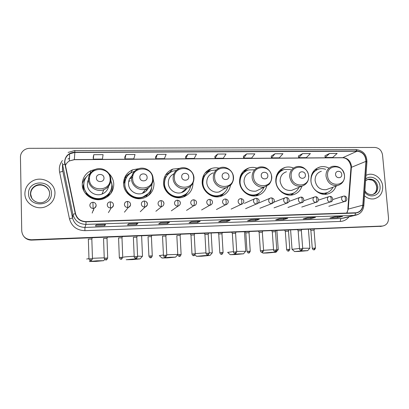 <?xml version="1.0" encoding="UTF-8"?>
<svg xmlns="http://www.w3.org/2000/svg" width="409" height="409" viewBox="0 0 409 409"><rect width="100%" height="100%" fill="white"/><g stroke="black" fill="none" stroke-linecap="round" stroke-linejoin="round"><path stroke-width="0.61" d="M328.718 167.997C325.85 166.596 322.941 166.253 319.986 166.969C313.831 169.029 310.799 173.59 310.896 180.65C311.341 188.922 319.634 195.793 327.072 194.111C331.443 193.109 334.46 190.436 336.111 186.08M293.519 168.048C290.697 166.887 287.87 166.683 285.027 167.434C278.82 169.612 275.743 174.219 275.794 181.259C276.182 189.745 284.828 196.744 292.553 194.888C297.215 193.748 300.349 190.845 301.96 186.172M256.867 168.053C254.183 167.204 251.52 167.163 248.887 167.93C242.66 170.246 239.556 174.894 239.572 181.887C239.889 190.609 248.948 197.746 256.985 195.681C261.975 194.362 265.231 191.172 266.745 186.121M256.121 195.845L257.803 194.071M218.979 168.15C216.427 167.583 213.933 167.69 211.489 168.482C205.292 170.947 202.184 175.63 202.164 182.537C202.409 191.524 211.949 198.81 220.323 196.484C225.937 194.827 229.337 191.095 230.523 185.282M222.476 194.577L223.084 193.697M179.735 168.35L172.746 169.106C166.647 171.734 163.569 176.437 163.518 183.206C163.687 192.511 173.805 199.95 182.542 197.281C189.265 194.981 192.751 190.262 192.997 183.125M184.98 196.371L185.338 195.972M187.296 192.987L187.455 192.644M138.902 168.656L132.531 169.837C126.637 172.654 123.646 177.342 123.574 183.902C123.646 193.575 134.495 201.177 143.631 198.053C150.461 195.492 153.927 190.594 154.024 183.37L153.155 178.984M148.503 195.507L149.254 194.29M95.926 169.208L90.706 170.742C85.164 173.753 82.347 178.38 82.26 184.617C82.224 194.75 94.014 202.521 103.584 198.779C110.241 196.003 113.636 191.1 113.758 184.07C113.533 179.883 111.867 176.315 108.753 173.365M111.248 192.879L111.836 190.691M110.236 191.867L107.613 196.632M83.001 188.835L83.963 182.685M109.08 194.556L109.638 192.884M147.71 194.444L146.376 196.177M146.442 195.804L146.642 195.471M123.59 182.383L125.103 179.479M125.108 179.945L124.045 181.31M83.692 184.28L83.042 186.202M93.891 209.188L93.819 208.713M93.41 209.791L93.482 210.262M84.044 179.791L82.265 183.559M125.43 177.087L124.489 178.181M166.085 174.582L165.65 174.894M24.105 236.796C26.094 239.05 28.645 240.155 31.759 240.109L381.357 226.274M23.942 236.601C25.941 238.866 28.502 239.976 31.626 239.93L382.441 226.075L31.626 239.93C28.502 239.976 25.941 238.866 23.942 236.601M24.898 193.713C24.719 203.549 36.713 210.783 45.977 206.525C51.825 203.748 54.821 199.27 54.975 193.094C55.154 182.48 41.273 175.318 31.953 181.345C27.347 184.29 24.995 188.416 24.898 193.713C24.719 203.549 36.713 210.783 45.977 206.525C51.825 203.748 54.821 199.27 54.975 193.094C55.154 182.48 41.273 175.318 31.953 181.345C27.347 184.29 24.995 188.416 24.898 193.713M364.526 195.819C367.394 198.329 370.554 199.336 374.005 198.846C379.961 197.281 382.86 193.114 382.712 186.346C382.19 178.948 374.849 172.854 368.325 174.464L365.978 175.292L368.325 174.464C374.849 172.854 382.19 178.948 382.712 186.346C382.86 193.114 379.961 197.281 374.005 198.846C370.554 199.336 367.394 198.329 364.526 195.819M64.806 162.337C64.842 158.651 66.452 155.809 69.642 153.815L74.867 152.409L357.098 151.218C362.701 151.964 365.646 155.348 365.937 161.371L362.819 205.211C362.277 209.428 360.084 211.944 356.229 212.762L85.987 221.581C80.512 221.361 77.02 218.692 75.512 213.564L64.806 162.337M64.545 162.337L75.256 213.616C76.805 218.871 80.384 221.612 85.997 221.831L355.452 213.053C359.843 212.547 362.364 209.945 363.023 205.241L366.137 161.407C365.84 155.236 362.824 151.765 357.077 150.998L74.857 152.163C68.472 152.792 65.036 156.182 64.545 162.337M329.577 153.472L325.216 157.506L332.691 157.455L337.159 153.431L329.577 153.472L324.935 155.798M302.624 153.615L298.667 157.695L306.315 157.639L310.39 153.574L302.624 153.615L298.406 155.962M275.001 153.758L271.469 157.884L279.306 157.828L282.962 153.718L275.001 153.758L271.228 156.131M246.688 153.902L243.606 158.078L251.637 158.022L254.853 153.861L246.688 153.902L243.386 156.304M93.789 154.699L93.318 159.132L102.434 159.07L103.073 154.648L93.789 154.699L93.237 157.24M125.982 154.53L124.929 158.912L133.809 158.85L135.026 154.484L125.982 154.53L124.817 157.046M157.337 154.367L155.737 158.697L164.392 158.636L166.146 154.321L157.337 154.367L155.594 156.851M187.884 154.208L185.763 158.482L194.203 158.426L196.473 154.162L187.884 154.208L185.594 156.667M217.66 154.055L215.042 158.278L223.278 158.222L226.029 154.009L217.66 154.055L214.853 156.483M382.538 155.001C381.684 150.415 379.128 147.9 374.864 147.455L29.714 148.324C27.418 148.355 25.394 149.06 23.645 150.446C21.529 152.24 20.465 154.49 20.45 157.189L21.738 230.967C22.423 236.494 25.675 239.423 31.493 239.751L382.666 226.034C386.633 225.175 388.581 222.496 388.509 217.992L382.538 155.001M287.721 218.345L283.636 219.561L275.717 219.832L279.664 218.621L287.721 218.345L279.628 218.631M315.462 217.404L310.927 218.621L303.197 218.887L307.609 217.67L315.462 217.404L307.568 217.685M342.532 216.484L337.563 217.706L330.017 217.966L334.864 216.744L342.532 216.484L334.818 216.76M200.17 221.32L197.598 222.522L189.06 222.818L191.478 221.612L200.134 221.33M169.454 222.363L167.439 223.559L158.682 223.861L160.527 222.665L169.454 222.363L160.512 222.675M137.915 223.432L136.494 224.628L127.506 224.935L128.753 223.743L137.915 223.432L128.738 223.754M96.115 224.853L105.517 224.541L104.73 225.722L95.496 226.039L96.115 224.853L105.527 224.531L96.11 224.863M259.275 219.311L255.666 220.523L247.547 220.804L251.014 219.592L259.275 219.311L250.983 219.602M230.103 220.303L227 221.509L218.672 221.796L221.627 220.589L230.103 220.303L221.601 220.599M227 221.509L226.934 220.42M221.617 220.594L230.052 220.313M255.666 220.523L255.594 219.449M251.003 219.597L259.219 219.326M104.73 225.722L104.689 224.572M136.494 224.628L136.448 223.493M128.748 223.749L137.894 223.442M167.439 223.559L167.388 222.44M160.522 222.67L169.423 222.373M197.598 222.522L197.537 221.417M337.563 217.706L337.471 216.668M334.848 216.75L342.456 216.499M310.927 218.621L310.84 217.573M307.594 217.675L315.395 217.419M283.636 219.561L283.56 218.498M279.654 218.626L287.66 218.36M215.042 158.278L214.848 156.458M185.763 158.482L185.594 156.642M155.737 158.697L155.594 156.831M124.929 158.912L124.817 157.02M93.318 159.132L93.232 157.22M243.606 158.078L243.386 156.284M271.469 157.884L271.228 156.11M298.667 157.695L298.401 155.941M325.216 157.506L324.93 155.773M96.095 261.371L103.6 260.676L96.836 260.819L89.356 261.52L96.095 261.371M92.449 258.294L104.229 257.828M103.973 177.966C103.993 173.252 96.064 173.35 96.396 178.079C96.381 182.813 104.331 182.675 103.973 177.966M89.489 178.027C88.027 179.95 87.316 182.117 87.368 184.531C87.347 191.484 95.517 196.765 102.045 194.065C105.665 192.573 107.858 189.955 108.625 186.213M90.343 173.329C86.013 176.121 83.835 180.067 83.809 185.165C83.779 194.224 94.351 201.146 102.894 197.741C108.774 195.257 111.769 190.896 111.877 184.669L110.742 179.75M84.003 182.46L83.773 185.354C83.743 194.398 94.295 201.31 102.817 197.91C106.33 196.581 108.896 194.28 110.522 190.998M88.012 181.632L87.526 182.414M83.38 186.039L82.976 188.467M83.84 183.713L83.318 187.757L83.748 190.686M111.631 192.276L111.826 190.727M86.636 259.045L88.963 258.565M111.626 182.557L112.322 186.458C112.403 189.05 111.826 191.494 110.588 193.789M84.648 180.108L83.983 180.118L84.126 179.331L85.619 178.073M111.524 188.227C110.946 191.049 109.592 193.462 107.465 195.461C101.718 201.07 91.018 200.083 86.289 193.406L85.737 193.805M84.126 179.331L88.175 174.934M132.352 259.597L140.113 258.882L133.937 259.009L126.202 259.735L132.352 259.597M123.528 257.302C122.904 257.031 126.437 256.688 134.121 256.269L134.193 256.269M137.582 256.136L142.363 256.336M128.682 181.514L130.21 180.737M147.117 177.327C147.092 172.7 139.443 172.792 139.812 177.434C139.837 182.087 147.506 181.954 147.117 177.327M133.211 174.965C130.057 177.056 128.487 180.011 128.508 183.815C128.564 190.441 136.059 195.614 142.291 193.37C145.129 192.388 147.163 190.553 148.385 187.859M134.489 171.32L132.884 171.872C127.588 174.372 124.903 178.564 124.832 184.444C124.898 193.089 134.622 199.863 142.777 197.031C148.81 194.735 151.877 190.389 151.979 183.999M126.488 177.537C125.226 179.72 124.638 182.082 124.719 184.628C124.786 193.258 134.489 200.021 142.634 197.194L148.508 193.437M132.409 177.235L129.525 179.004M133.191 175.016L132.838 175.205M124.428 181.238L123.579 182.624M125.405 179.474L123.569 183.84M144.326 190.962L144.055 192.608M146.463 195.671L146.867 195.211M146.187 191.039L146.882 188.687M151.642 187.573C151.34 190.773 150.108 193.559 147.94 195.931M125.599 179.469L124.065 179.495M131.161 172.741L131.084 172.772C128.181 174.024 125.926 176.008 124.331 178.723L126.483 177.322L127.838 175.579M149.955 191.565L146.488 195.512C139.341 199.832 132.874 198.846 127.092 192.547L126.826 192.695M167.547 257.874L175.568 257.138L169.924 257.256L161.923 258.002L167.547 257.874M166.765 254.746L177.787 254.413M188.759 176.714C188.692 172.163 181.305 172.255 181.703 176.816C181.775 181.386 189.178 181.259 188.759 176.714M173.927 173.794C170.164 175.712 168.288 178.82 168.293 183.125C168.411 189.49 175.389 194.551 181.351 192.634C183.784 191.898 185.655 190.451 186.969 188.293M176.33 170.4L172.792 171.146C167.317 173.482 164.556 177.68 164.51 183.743C164.658 192.056 173.723 198.687 181.524 196.264C186.468 194.674 189.485 191.346 190.589 186.279M167.808 174.479C165.374 177.117 164.213 180.267 164.326 183.927C164.474 192.225 173.523 198.846 181.31 196.427L185.625 194.285M164.755 186.708L166.289 191.243M183.39 191.785L184.116 190.446M186.724 188.687L186.903 188.319M159.29 255.61L163.431 254.981M184.49 196.596L187.491 192.603M188.902 190.732L184.745 196.484M165.093 178.856L163.958 178.876M164.377 177.516L165.829 176.744L169.106 173.247M165.512 175.118L170.379 172.015L171.703 171.601M201.729 256.203L210.016 255.451L204.848 255.559L196.576 256.32L201.729 256.203M195.262 253.616L205.957 252.854M209.239 252.742L212.174 252.951M228.974 176.115C228.866 171.647 221.729 171.739 222.159 176.218C222.266 180.706 229.418 180.584 228.974 176.115M213.227 172.864C208.948 174.515 206.801 177.71 206.785 182.455C206.959 188.6 213.524 193.559 219.229 191.893L223.703 189.203M216.269 169.97L211.269 170.517C205.712 172.705 202.925 176.887 202.905 183.068C203.125 191.1 211.663 197.593 219.142 195.482C223.493 194.239 226.387 191.448 227.818 187.112M207.44 172.598C204.122 175.282 202.527 178.83 202.654 183.252C202.874 191.269 211.397 197.751 218.861 195.64L222.087 194.316M202.659 181.678L202.23 183.35M219.735 191.744L219.95 191.458M220.594 196.412L223.217 193.605L221.479 194.812L223.028 193.738M224.776 192.276L221.018 196.294M202.547 178.273L203.416 178.079M203.079 176.565L203.912 176.187L208.513 171.821M205.2 172.854L208.273 171.366L210.338 170.865M234.935 254.582L243.493 253.805L238.759 253.907L230.211 254.684L234.935 254.582M236.719 251.407L245.625 251.331M267.834 175.543C267.685 171.151 260.789 171.238 261.244 175.64C261.392 180.052 268.304 179.934 267.834 175.543M250.466 172.291C246.172 173.84 244.035 177.015 244.045 181.811C245.39 188.641 249.362 191.749 255.968 191.146L259.439 189.449M254.567 169.812L248.421 169.955C242.844 172.01 240.063 176.161 240.073 182.414C240.359 190.205 248.462 196.571 255.64 194.694C259.659 193.651 262.44 191.161 263.979 187.23M245.426 171.335C241.514 173.912 239.623 177.664 239.761 182.598L240.569 186.407M240.134 178.559L239.628 179.331M242.486 189.919C245.957 194.122 250.231 195.768 255.298 194.858L257.798 193.973M227.629 252.379L233.478 251.622M256.029 195.839L258.048 193.922M259.751 192.849L256.576 195.768M240.006 177.286L240.702 176.862M240.497 175.763L240.789 175.65C242.123 173.447 243.948 171.841 246.269 170.839M243.258 171.397L247.43 170.297M267.21 253.002L276.039 252.21L271.694 252.302L262.875 253.099L267.21 253.002M263.575 250.288L273.539 249.643M276.76 249.556L278.151 249.756M305.405 174.986C305.226 170.671 298.555 170.752 299.035 175.083C299.214 179.423 305.901 179.306 305.405 174.986M286.479 171.76C282.21 173.222 280.093 176.361 280.129 181.182C281.453 187.818 285.272 190.896 291.597 190.415L294.327 189.28M290.758 169.582L284.347 169.438C278.785 171.376 276.029 175.487 276.075 181.78C276.423 189.357 284.158 195.599 291.055 193.922C294.72 193.043 297.358 190.855 298.964 187.353M281.944 170.41C278.493 172.261 276.443 175.226 275.784 179.306M276.494 176.504L276.157 176.816M281.862 192.378C284.664 194.111 287.593 194.679 290.661 194.081L292.66 193.452M293.913 192.884L291.3 195.083M276.336 176.156L276.719 175.957M279.812 170.395L283.008 169.832M298.596 251.469L307.696 250.661L303.703 250.743L294.608 251.555L298.596 251.469M302.686 248.263L309.792 248.222M341.755 174.449C341.541 170.2 335.083 170.282 335.59 174.541C335.804 178.81 342.272 178.697 341.755 174.449M321.346 171.259C317.113 172.639 315.032 175.747 315.099 180.573C316.402 187.036 320.089 190.078 326.157 189.694L328.345 188.902M325.656 169.352C323.473 168.554 321.29 168.426 319.112 168.958C313.601 170.788 310.886 174.858 310.968 181.167L311.039 181.852M317.133 169.679C314.429 170.885 312.491 172.925 311.331 175.804M318.146 192.455C320.395 193.462 322.67 193.748 324.976 193.314L326.633 192.843M313.683 188.304C316.893 192.24 320.809 193.856 325.426 193.155C328.826 192.399 331.336 190.425 332.957 187.225M292.036 249.326L299.485 248.462M327.256 192.619L325.135 194.321M315.022 169.653L316.97 169.413M93.508 210.487L93.252 210.221M91.826 238.994L88.293 239.107M107 238.386L103.508 238.503M121.989 237.787L118.533 237.905M136.795 237.2L133.375 237.317L134.213 256.775M151.422 236.617L148.038 236.734L148.922 256.075M165.87 236.039L162.521 236.162L163.452 255.385M180.149 235.466L176.831 235.594L177.803 254.7M194.255 234.904L190.977 235.088L190.42 233.892M208.196 234.347L204.935 234.48L205.988 253.355M221.969 233.8L218.728 233.989L219.827 252.696M235.584 233.258L232.353 233.452L233.503 252.046M249.045 232.721L245.824 232.915L247.016 251.402M262.343 232.189L259.137 232.389L260.375 250.763M275.492 231.663L272.292 231.872L273.575 250.134M288.488 231.146L285.298 231.356L286.622 249.516M301.341 230.635L298.156 230.85L299.521 248.902M314.04 230.124L310.866 230.344L312.266 248.294M31.759 240.109L31.493 239.751M380.038 226.468L382.205 226.065M365.937 161.371L351.397 167.322L351.387 165.88C350.487 160.87 347.681 158.135 342.967 157.669L74.336 159.587L69.397 160.931C67.48 162.076 66.135 163.672 65.363 165.717M346.904 213.109L348.258 209.086L351.397 167.322L350.937 168.022L347.829 209.265M74.867 152.409L74.32 159.694L69.397 160.931L69.642 153.815M355.452 213.053C355.344 214.372 354.976 215.144 354.347 215.374L85.962 224.398C79.147 224.137 74.796 220.814 72.92 214.423L62.219 162.961M62.367 169.04L72.526 217.956C74.31 224.025 78.441 227.179 84.919 227.419L341.341 218.483L343.928 218.007M64.755 164.101L62.475 165.103L62.608 171.074C62.434 171.443 61.432 171.811 59.612 172.174C58.799 167.874 59.734 163.989 62.408 160.527M348.974 216.801C346.786 219.679 343.918 221.223 340.36 221.427L84.914 230.666L84.919 227.419L85.962 224.398L85.997 221.831M358.284 214.342L341.341 218.483C340.625 218.82 340.298 219.802 340.36 221.427M363.023 205.241L363.821 205.763M84.914 230.666C76.846 230.374 71.703 226.453 69.479 218.892L72.526 217.956L72.92 214.423L75.256 213.616M366.137 161.407L366.914 162.087M357.077 150.998L355.896 149.566L74.76 150.538L74.857 152.163M69.479 218.892L59.612 172.174M69.489 158.237L67.981 158.999L69.489 158.263M362.819 205.211L348.258 209.086L346.699 213.115M357.098 151.218L342.573 157.767L74.32 159.694M342.466 157.772L342.573 157.767C346.638 157.864 349.424 160.66 350.922 166.156M49.489 192.388C48.579 186.422 40.721 182.981 35.327 186.238C32.285 188.089 30.731 190.737 30.665 194.178L31.784 198.268M44.939 186.207C43.661 185.231 39.039 184.147 35.327 186.238L35.225 185.901C32.163 187.705 30.578 190.338 30.471 193.805C30.312 200.206 38.303 204.735 44.121 201.867C47.674 200.078 49.499 197.281 49.586 193.472C49.699 186.841 41.135 182.296 35.225 185.901C32.173 187.757 30.609 190.41 30.542 193.866C30.777 197.547 32.618 200.226 36.069 201.903M51.401 193.166C51.672 179.316 27.797 179.643 28.548 193.636C28.308 207.706 52.352 207.041 51.401 193.166M110.103 178.994C110.174 166.202 88.589 166.391 89.448 179.311C89.402 192.286 111.125 191.811 110.103 178.994M110.844 179.27C110.67 176.366 109.515 173.876 107.373 171.806M102.045 194.065L103.82 189.71C108.395 187.644 110.701 184.127 110.732 179.168C110.65 171.581 101.442 166.136 94.643 169.735C90.573 171.852 88.502 175.17 88.441 179.699C88.421 186.979 96.984 192.527 103.82 189.71C108.426 187.711 110.767 184.26 110.849 179.352M152.577 178.344C152.526 165.783 131.688 165.962 132.644 178.651C132.721 191.397 153.687 190.937 152.577 178.344M153.14 178.549L151.448 173.37M142.291 193.37L145.941 189.055C150.676 187.128 153.048 183.605 153.063 178.493C152.91 171.325 144.566 165.988 138.037 168.973C133.743 170.947 131.57 174.295 131.519 179.035C131.58 185.967 139.423 191.397 145.941 189.055C150.686 187.21 153.084 183.759 153.15 178.702M193.595 177.721C193.426 165.374 173.298 165.548 174.336 178.012C174.536 190.538 194.781 190.098 193.595 177.721M193.984 177.854L193.748 176.299M179.776 168.334C175.364 170.17 173.14 173.523 173.104 178.396C173.237 185.052 180.533 190.354 186.755 188.365C191.56 186.55 193.963 183.043 193.958 177.838C193.748 171.003 186.044 165.788 179.776 168.334M170.875 195.548C175.568 197.961 180.108 197.864 184.495 195.251L186.985 193.13M233.217 177.117C232.941 164.98 213.493 165.149 214.613 177.399C214.919 189.704 234.48 189.28 233.217 177.117M219.986 167.772C215.523 169.484 213.288 172.818 213.278 177.777C213.472 184.198 220.323 189.387 226.274 187.654L230.61 185.124C231.484 184.561 233.933 180.599 233.493 177.215C233.227 170.65 226.019 165.553 219.986 167.772M211.939 195.931C215.318 196.826 218.498 196.453 221.479 194.812L220.359 196.473M271.53 176.535C271.152 164.597 252.343 164.761 253.539 176.806C253.943 188.907 272.854 188.493 271.53 176.535M258.779 167.261C254.311 168.866 252.092 172.174 252.108 177.179C252.353 183.401 258.846 188.477 264.546 186.949L268.636 184.725C269.373 184.413 272.241 180.257 271.724 176.606C271.433 174.147 270.477 171.979 268.851 170.103C267.353 168.692 266.126 167.848 265.16 167.562C263.038 166.744 260.911 166.642 258.779 167.261M250.027 195.374C252.65 195.804 255.119 195.436 257.435 194.27L258.672 193.534M308.58 175.967C308.11 164.229 289.915 164.387 291.177 176.233C291.678 188.13 309.971 187.731 308.58 175.967M296.244 166.785C291.806 168.298 289.613 171.57 289.664 176.601C291.055 183.523 295.037 186.739 301.612 186.253C306.433 184.699 308.8 181.294 308.713 176.023C308.412 173.595 307.456 171.453 305.84 169.607C304.383 168.242 303.202 167.429 302.302 167.163C300.293 166.366 298.279 166.243 296.244 166.785M286.458 194.658L292.384 193.672L293.314 193.181M282.573 170.088C280.283 170.896 278.432 172.312 277.016 174.341M344.444 175.42C343.882 163.871 326.27 164.024 327.599 175.681C328.187 187.378 345.891 186.995 344.444 175.42M332.466 166.34C328.074 167.772 325.922 171.003 326.004 176.039C327.379 182.777 331.213 185.952 337.512 185.568C342.307 184.081 344.644 180.712 344.526 175.461C343.049 168.646 339.03 165.604 332.466 166.34M321.551 193.897L327.098 192.68M317.583 169.474L312.752 172.424M372.573 194.541C375.6 193.166 377.042 190.64 376.888 186.969C375.774 181.647 372.763 179.142 367.855 179.449L367.461 179.546M364.889 190.671C366.433 193.452 368.923 194.756 372.354 194.582C376.091 193.575 377.911 190.937 377.819 186.678C376.694 181.34 373.678 178.83 368.76 179.137L366.27 180.257M364.792 192.015C369.782 199.582 381.265 195.251 380.022 186.402C379.613 179.07 370.61 174.413 365.712 179.06M90.793 258.79L88.973 258.969C89.929 261.637 91.095 260.267 90.772 260.635L90.793 258.79L92.465 258.759L91.826 238.928M90.778 260.635L90.772 260.635C90.522 260.098 91.013 262.011 92.465 258.759L92.465 258.795M92.909 202.281L91.959 202.45C90.593 202.997 89.888 203.994 89.852 205.436C90.103 207.297 91.192 208.293 93.114 208.426L92.93 202.256C95.977 202.327 97.639 206.156 93.983 208.283C95.394 207.752 96.125 206.744 96.166 205.272M93.114 208.426L93.983 208.283L92.173 213.074M106.089 258.059L104.244 258.237C105.195 260.891 106.345 259.531 106.028 259.894L106.089 258.059L107.695 258.028L107 238.324L107.444 237.143M106.033 259.894L106.028 259.894C105.788 259.352 106.243 261.279 107.695 258.028L107.695 258.064M110.272 201.852L109.397 202C108.012 202.527 107.301 203.524 107.265 204.986C107.521 206.831 108.595 207.823 110.491 207.956L110.297 201.826C113.385 202.041 114.98 205.594 111.294 207.828C112.715 207.317 113.451 206.315 113.487 204.822M110.491 207.956L111.294 207.828L108.411 212.614M121.192 257.338L119.321 257.522C120.272 260.155 121.407 258.8 121.095 259.163L121.192 257.338L122.741 257.312L121.989 237.726L122.424 236.555M121.1 259.163L121.095 259.163C120.859 258.621 121.294 260.548 122.741 257.312L122.741 257.343M127.383 201.433L126.575 201.56C125.18 202.072 124.464 203.063 124.433 204.541C124.689 206.371 125.757 207.358 127.623 207.491L127.818 204.055L127.419 201.407C130.548 201.683 132.056 205.16 128.365 207.378C129.796 206.882 130.532 205.88 130.568 204.377M127.623 207.491L128.365 207.378L124.443 212.164M136.11 256.627L134.213 256.811C135.399 259.582 136.294 258.007 135.977 258.442L136.11 256.627L137.603 256.596L136.79 237.138M144.3 200.988L143.508 201.131C142.107 201.622 141.391 202.613 141.356 204.101C141.621 205.921 142.675 206.898 144.52 207.031L144.786 203.621L144.259 201.013M137.603 256.632L137.603 256.596C136.166 259.822 135.747 257.895 135.977 258.442M144.52 207.031L145.205 206.934C146.642 206.453 147.378 205.456 147.409 203.943L146.56 201.969M150.844 255.922L148.922 256.106C149.873 258.708 150.982 257.368 150.676 257.731L150.844 255.922L152.281 255.896L151.417 236.555M160.895 200.604L160.2 200.707C158.794 201.187 158.078 202.174 158.048 203.667C158.314 205.476 159.357 206.448 161.177 206.576L161.514 203.186L160.947 200.579C165.302 200.983 164.26 205.967 161.816 206.489L161.177 206.576M152.286 255.927L152.281 255.896C150.849 259.112 150.451 257.184 150.676 257.731M164.019 203.513L163.436 201.867M165.4 255.226L163.452 255.415C164.403 257.997 165.497 256.668 165.195 257.026L165.4 255.226L166.785 255.201L165.87 235.983L166.279 234.838M177.368 200.175L176.657 200.292C175.251 200.758 174.536 201.739 174.51 203.242C174.776 205.037 175.809 205.998 177.603 206.131C177.93 205.717 178.063 204.597 178.007 202.762C177.9 201.126 177.685 200.262 177.368 200.175L177.307 200.2M166.785 255.231L166.785 255.201C165.359 258.406 164.975 256.479 165.195 257.026M180.395 203.089L180.072 201.877M177.603 206.131L178.196 206.054L171.325 210.824M179.776 254.541L177.803 254.73C178.753 257.297 179.842 255.973 179.536 256.331L179.776 254.541L181.115 254.516L180.144 235.41M193.559 199.776L192.879 199.883C191.478 200.333 190.763 201.315 190.742 202.818C191.013 204.602 192.036 205.558 193.805 205.691C194.178 205.277 194.336 204.163 194.275 202.343C194.157 200.717 193.917 199.863 193.559 199.776L193.488 199.802M181.115 254.546L181.115 254.516C179.694 257.711 179.321 255.783 179.536 256.331M196.545 202.67L196.438 202.01M193.805 205.691L186.555 210.384M193.984 253.861L191.979 254.055C192.946 256.612 194.004 255.282 193.708 255.64L193.984 253.861L195.272 253.841L194.255 234.853L194.648 233.728M195.272 253.866L195.272 253.841C193.856 257.021 193.498 255.093 193.708 255.64L193.697 255.645M209.531 199.382L208.881 199.48C207.481 199.919 206.77 200.896 206.755 202.404C207.031 204.178 208.038 205.124 209.786 205.257C210.206 204.848 210.379 203.738 210.323 201.928C210.195 200.318 209.929 199.469 209.531 199.382L209.454 199.408M209.786 205.257L201.596 209.955M208.017 253.191L205.988 253.386C206.954 255.927 208.007 254.608 207.711 254.965L208.017 253.191L209.26 253.171L208.191 234.296M209.265 253.197L209.26 253.171C207.844 256.341 207.506 254.418 207.711 254.965L207.7 254.965M225.287 198.994L224.664 199.086C223.268 199.515 222.562 200.482 222.547 201.995C222.828 203.754 223.825 204.699 225.553 204.827C226.008 204.418 226.208 203.319 226.151 201.525C226.013 199.919 225.727 199.076 225.287 198.994L225.201 199.019M225.553 204.827L216.448 209.526M221.888 252.527L219.827 252.726C220.799 255.252 221.842 253.938 221.545 254.291L221.888 252.527L223.084 252.506L221.969 233.749M223.089 252.537L223.084 252.506C221.673 255.666 221.346 253.744 221.545 254.291L221.535 254.291M240.829 198.61L240.231 198.697C238.841 199.117 238.14 200.078 238.13 201.591C238.411 203.339 239.403 204.275 241.106 204.403C241.607 203.999 241.821 202.905 241.765 201.121C241.622 199.531 241.31 198.692 240.829 198.61L240.737 198.636M241.106 204.403L231.111 209.101M235.589 251.872L233.503 252.072C234.475 254.582 235.512 253.278 235.221 253.631L235.589 251.872L236.745 251.852L235.584 233.207L235.962 232.107M236.75 251.883L236.745 251.852C235.385 254.976 235.006 253.094 235.221 253.631L235.206 253.631M256.167 198.232L255.584 198.314C254.204 198.723 253.508 199.679 253.503 201.192C253.784 202.925 254.771 203.861 256.448 203.989C256.99 203.585 257.23 202.496 257.169 200.722C257.016 199.142 256.683 198.314 256.167 198.232L256.065 198.258M256.448 203.989L245.594 208.682M249.132 251.228L247.021 251.428C247.982 253.912 249.03 252.629 248.733 252.972L249.132 251.228L250.247 251.208L249.04 232.67M271.3 197.859L270.738 197.936C269.362 198.334 268.677 199.29 268.672 200.799C268.958 202.521 269.93 203.447 271.591 203.575C272.169 203.171 272.43 202.092 272.363 200.333C272.205 198.764 271.852 197.936 271.3 197.859L271.187 197.884M250.252 251.233L250.247 251.208C248.887 254.316 248.519 252.44 248.733 252.972M271.591 203.575L273.56 202.552M262.517 250.589L260.375 250.789C261.346 253.258 262.384 251.985 262.087 252.327L262.517 250.589L263.595 250.569L262.343 232.143L262.706 231.059M263.595 250.594L263.595 250.569C262.235 253.667 261.878 251.796 262.087 252.327L262.067 252.327M286.228 197.491L285.686 197.562C284.321 197.951 283.641 198.902 283.641 200.41C283.928 202.123 284.894 203.043 286.53 203.171C287.149 202.767 287.425 201.693 287.363 199.945C287.195 198.385 286.821 197.567 286.228 197.491L286.116 197.516M286.53 203.171L288.279 202.383M276.786 249.965L276.786 249.94C275.415 253.033 275.083 251.152 275.283 251.688L275.743 249.955L273.575 250.16C274.562 252.624 275.579 251.346 275.283 251.688L275.267 251.688M300.845 197.153L300.441 197.199C299.086 197.578 298.412 198.518 298.417 200.027C298.703 201.729 299.659 202.644 301.275 202.767C301.929 202.368 302.225 201.3 302.164 199.566C301.99 198.017 301.591 197.204 300.968 197.128C303.974 196.652 305.073 202.245 301.648 202.731L302.829 202.158M275.85 230.548L275.492 231.622L276.786 249.94L275.743 249.955M301.275 202.767L287.977 207.46M288.82 249.332L286.622 249.536C287.614 251.985 288.626 250.712 288.33 251.054L288.82 249.332L289.828 249.316L288.488 231.1L288.841 230.037M315.385 196.795L314.996 196.836C313.652 197.21 312.987 198.145 312.997 199.648C313.289 201.34 314.235 202.245 315.83 202.373C316.52 201.974 316.832 200.911 316.771 199.188C316.586 197.649 316.172 196.841 315.513 196.765C318.478 196.305 319.669 201.795 316.183 202.337L317.21 201.888M289.828 249.337L289.828 249.316C288.452 252.399 288.135 250.518 288.33 251.054M315.83 202.373L301.76 207.056M301.745 248.718L299.521 248.923C300.513 251.351 301.52 250.088 301.228 250.426L301.745 248.718L302.716 248.698L301.336 230.589L301.689 229.536M302.716 248.723L302.716 248.698C301.346 251.77 301.034 249.889 301.228 250.426L301.208 250.431M329.736 196.443L329.368 196.478C328.033 196.841 327.374 197.777 327.389 199.275C327.681 200.957 328.616 201.857 330.196 201.985C330.922 201.586 331.249 200.533 331.183 198.815C330.999 197.291 330.559 196.489 329.869 196.412C332.906 195.967 333.959 201.499 330.528 201.949L331.433 201.586M330.196 201.985L315.38 206.663M314.521 248.105L312.271 248.314C313.268 250.732 314.27 249.47 313.979 249.807L314.521 248.105L315.462 248.089L314.04 230.088L314.388 229.035M315.462 248.11L315.462 248.089C314.086 251.152 313.79 249.275 313.979 249.807L313.959 249.812M343.903 196.09L343.55 196.126C342.226 196.484 341.576 197.409 341.592 198.907C341.888 200.579 342.819 201.473 344.373 201.596C345.135 201.202 345.482 200.154 345.416 198.452C345.222 196.933 344.767 196.136 344.046 196.064C347.123 195.666 348.105 201.156 344.695 201.565L345.493 201.269M344.373 201.596L328.831 206.274M90.092 173.482L90.706 170.742M130.711 172.935L132.531 169.837M169.827 172.23L172.746 169.106M207.496 171.652L211.489 168.482M243.784 171.167L248.887 167.93M280.308 169.945L285.027 167.434M316.162 168.733L319.986 166.969M380.498 226.433L382.666 226.034M350.948 166.443L350.968 167.588M344.025 217.982L355.288 215.298C360.334 214.178 363.187 210.932 363.836 205.569L366.934 161.816C366.755 156.432 364.828 150.635 355.896 149.566M74.76 150.538L68.129 152.424M103.6 260.676L104.745 259.403M107.618 196.652L107.465 195.466C109.259 193.759 110.502 191.729 111.192 189.377M140.113 258.882L142.542 256.136M141.626 235.804L142.49 256.131M146.243 196.98L146.488 195.512L149.541 192.179M175.568 257.138L177.797 254.587M181.351 192.634L186.755 188.365M161.816 257.905L159.341 255.615M183.794 196.877L184.495 195.246L186.693 193.406M210.016 255.451L212.332 252.772M211.162 233.079L212.286 252.767M218.861 195.64L219.142 195.482M219.229 191.893L226.274 187.654M196.478 256.228L195.001 254.879M243.493 253.805L245.768 251.162M244.48 231.775L245.727 251.157M255.298 194.858L255.64 194.694M255.968 191.146L264.546 186.949M230.119 254.602L227.67 252.384M256.008 195.865L258.554 193.6M276.039 252.21L278.284 249.597M276.888 230.507L278.248 249.597M290.661 194.081L291.055 193.922M291.597 190.415L301.612 186.253M262.788 253.023L262.011 252.327M290.773 195.129L293.238 193.212M307.696 250.661L309.915 248.079M308.417 229.27L309.879 248.074M324.976 193.314L325.426 193.155M326.157 189.694L337.512 185.568M290.605 229.97L292.026 249.199M294.526 251.489L292.072 249.332M324.664 194.326L327.042 192.7M365.585 180.87C366.193 180.129 367.251 179.551 368.76 179.137L367.855 179.449L372.195 180.144C374.434 181.228 375.937 183.534 376.699 187.056M373.668 193.999C374.588 193.457 376.766 191.831 376.709 187.123M91.836 238.933L92.281 237.736M88.973 258.933L88.354 239.142M104.244 258.202L103.564 238.539M119.321 257.486L118.584 237.946M136.8 237.138L137.219 235.978M140.272 211.714L145.205 206.934C148.84 204.756 147.542 201.397 144.321 200.988M151.427 236.555L151.836 235.405M155.895 211.264L161.816 206.489M177.394 200.17C181.432 200.696 181.023 205.052 178.196 206.054M180.154 235.415L180.548 234.28M193.59 199.771C198.181 200.487 196.571 205.2 194.362 205.62M191.979 254.025L190.977 235.088M209.561 199.377C213.426 199.863 213.304 203.876 210.308 205.19M208.201 234.296L208.58 233.181M204.919 234.485L204.377 233.345M225.318 198.989C229.224 199.556 229.03 203.385 226.044 204.771M221.975 233.749L222.353 232.644M218.713 233.943L218.166 232.808M240.865 198.605C244.807 199.255 244.546 202.946 241.566 204.352M244.383 203.385L254.582 198.769M232.343 233.406L231.796 232.271M256.203 198.227C260.206 198.948 259.822 202.537 256.888 203.938M249.045 232.675L249.413 231.581M258.713 202.997L269.833 198.319M245.809 232.874L245.262 231.745M259.899 208.268L272 203.534C275.012 202.01 275.308 198.651 271.341 197.854M273.764 202.266L284.869 197.884M259.122 232.348L258.57 231.223M274.025 207.864L286.924 203.13C290.38 202.22 289.424 197.532 286.274 197.486M288.897 201.479L299.695 197.47M272.282 231.831L271.724 230.707M303.739 200.783L314.322 197.072M285.283 231.32L284.725 230.201M318.35 200.149L328.749 196.683M298.141 230.809L297.578 229.694M332.742 199.556L342.987 196.305M310.85 230.308L310.283 229.198"/></g></svg>
